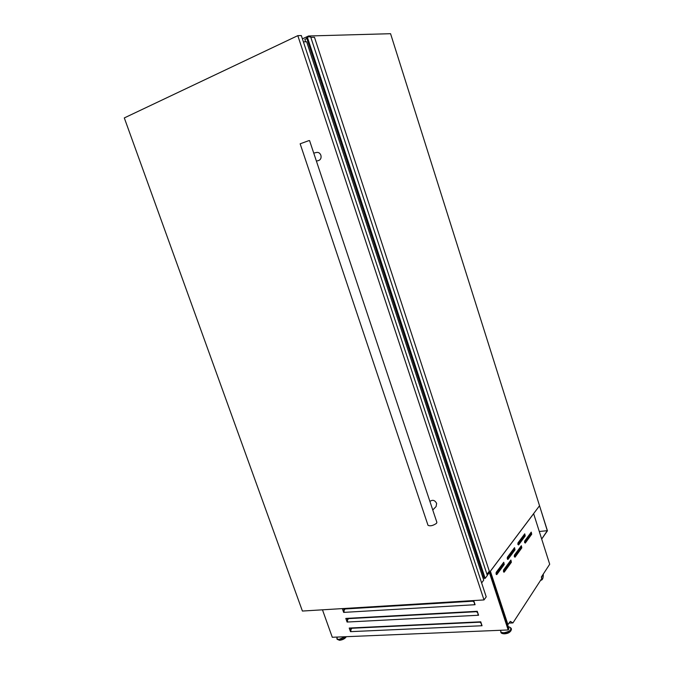 <?xml version="1.0" encoding="UTF-8"?>
<svg xmlns="http://www.w3.org/2000/svg" width="674" height="674" viewBox="0 0 674 674"><rect width="100%" height="100%" fill="white"/><g stroke="black" fill="none" stroke-linecap="round" stroke-linejoin="round"><path stroke-width="1.01" d="M487.285 575.301L539.537 505.744L547.288 530.682L541.711 539.015L547.448 530.809L390.566 33.7L308.498 36L308.785 36.876M539.318 531.491L547.288 530.682M485.17 578.368L307.277 36.918L310.647 36.826L487.344 575.47L485.17 578.368L484.328 578.435L306.468 37.314L484.328 578.435M307.277 36.918L306.459 37.306M306.839 38.46L304.85 39.395L305.634 41.78L304.85 39.395M483.536 576.034L482.399 576.127M310.832 37.39L314.472 37.281L489.299 571.173L486.957 574.29M517.902 544.449L518.601 544.954L525.223 535.948L524.76 533.825L517.952 542.915L517.902 544.449M507.295 558.839L508.028 559.344L515.012 549.841L514.548 547.659L507.354 557.255L507.295 558.839M496.089 574.037L496.856 574.534L504.236 564.5L503.764 562.259L496.165 572.394L496.089 574.037M524.608 542.562L525.29 543.067L531.71 534.212L531.247 532.123L524.65 541.062L524.608 542.562M514.329 556.699L515.046 557.196L521.811 547.861L521.347 545.721L514.38 555.14L514.329 556.699M503.486 571.611L504.236 572.108L511.381 562.259L510.909 560.052L503.554 570.002L503.486 571.611M508.011 624.908L490.377 571.181L533.614 513.63L549.698 564.231L541.357 577.037L541.803 578.461L512.931 622.919L510.328 621.377L507.598 624.924M533.665 513.63L490.436 571.181M474.589 603.23L474.555 604.738L343.664 612.396L342.384 608.774L473.763 600.745L475.077 604.704L474.555 604.738L474.412 602.708M344.094 611.95L343.664 612.396M478.077 613.761L478.051 615.269L347.085 622.043L345.804 618.429L477.259 611.293L478.574 615.244L478.051 615.269L477.908 613.239M347.506 621.588L347.085 622.043M481.565 624.25L481.531 625.767L350.488 631.656L349.216 628.058L480.747 621.807L482.053 625.742L481.531 625.767L481.388 623.728M350.918 631.184L350.488 631.656M540.733 580.112L541.197 580.179C542.68 579.809 543.37 577.778 543.278 574.088M541.559 577.677L542.334 575.537M302.415 38.856L308.498 36M483.873 577.062L482.736 577.146M512.931 622.919L509.207 623.088M541.407 577.205L541.635 576.615M343.614 608.698L344.161 610.265M347.034 618.361L347.582 619.903M350.446 628L350.986 629.524M489.366 572.529L508.179 629.963L332.29 637.275L322.467 609.818M490.116 571.527L508.887 628.867L508.179 629.963M481.278 623.391L479.972 622.186L481.346 623.61M350.927 631.639L350.868 629.684L351.912 628.244L479.972 622.186M477.799 612.902L476.493 611.706L477.866 613.113M347.523 622.018L347.455 620.072L348.509 618.622L476.493 611.706M474.302 602.379L473.005 601.191L474.37 602.581M344.102 612.371L344.043 610.425L345.096 608.976L473.005 601.191M503.453 571.485L510.075 562.369L510.167 560.92M514.296 556.572L520.539 547.979L520.623 546.589M524.566 542.435L530.455 534.339L530.531 532.991M496.056 573.919L502.93 564.601L503.023 563.119M507.261 558.721L513.731 549.959L513.815 548.518M517.868 544.339L523.968 536.074L524.035 534.684M303.41 41.864L306.645 41.746L483.713 580.129L481.632 582.909M313.73 153.108L316.67 152.442C318.591 152.189 319.998 153.124 320.875 155.256C321.481 157.935 320.714 159.704 318.583 160.555L318.549 160.564M429.961 501.608L430.509 501.052C432.944 499.594 434.983 500.369 436.634 503.385L436.095 506.545L432.767 509.999M436.491 523.353L436.878 522.333L309.568 140.605L308.81 140.647L300.149 143.806L428.007 525.29C430.172 526.36 433.003 525.72 436.491 523.353M302.407 611.048L124.302 117.925L297.815 35.646L483.999 599.927L302.407 611.048M297.815 35.646L301.329 35.554L486.224 596.861L483.999 599.927M306.771 37.154L484.648 578.402M484.555 578.452L306.662 37.188L484.572 578.435M306.569 37.213L484.48 578.486M507.606 559.378L508.028 559.344M496.393 574.577L496.856 574.534M503.79 572.15L504.236 572.108M508.188 626.736L508.567 627.882M508.23 626.593L508.701 628.311M505.711 630.064L502.711 630.19M508.331 626.635L509.991 627.342C512.038 629.676 510.041 631.479 504.009 632.751C501.271 632.709 500.234 631.883 500.892 630.266L500.647 631.117M510.9 627.991L511.263 628.53C511.086 630.889 508.676 632.414 504.051 633.097L500.833 632.263M511.28 628.581L511.431 629.036C511.246 631.395 508.845 632.911 504.219 633.594L500.849 632.313C501.018 633.206 502.197 633.712 504.405 633.821C508.482 633.585 510.825 632.001 511.44 629.078M510.985 630.687C509.738 632.423 507.573 633.442 504.497 633.754M338.323 637.031L340.732 636.93M337.345 637.065L337.084 637.562C336.579 638.741 337.261 639.34 339.115 639.34L345.29 636.736M336.899 638.295L336.941 638.834L339.148 639.651L345.711 636.719M337.084 639.23L339.308 640.098C342.417 639.719 344.717 638.59 346.2 636.703M339.629 640.233C342.712 639.828 344.861 638.716 346.082 636.888M504.304 633.762L502.181 633.375M510.075 562.369L511.381 562.259M520.539 547.979L521.811 547.861M530.455 534.339L531.71 534.212M502.93 564.601L504.236 564.5M513.731 549.959L515.012 549.841M523.968 536.074L525.223 535.948M510.142 627.41L511.263 628.53M346.318 636.694C344.995 638.708 342.729 639.904 339.519 640.292L337.101 639.281L337.084 637.562M541.197 580.179L540.666 580.221M316.392 161.086L318.583 160.555"/></g></svg>

